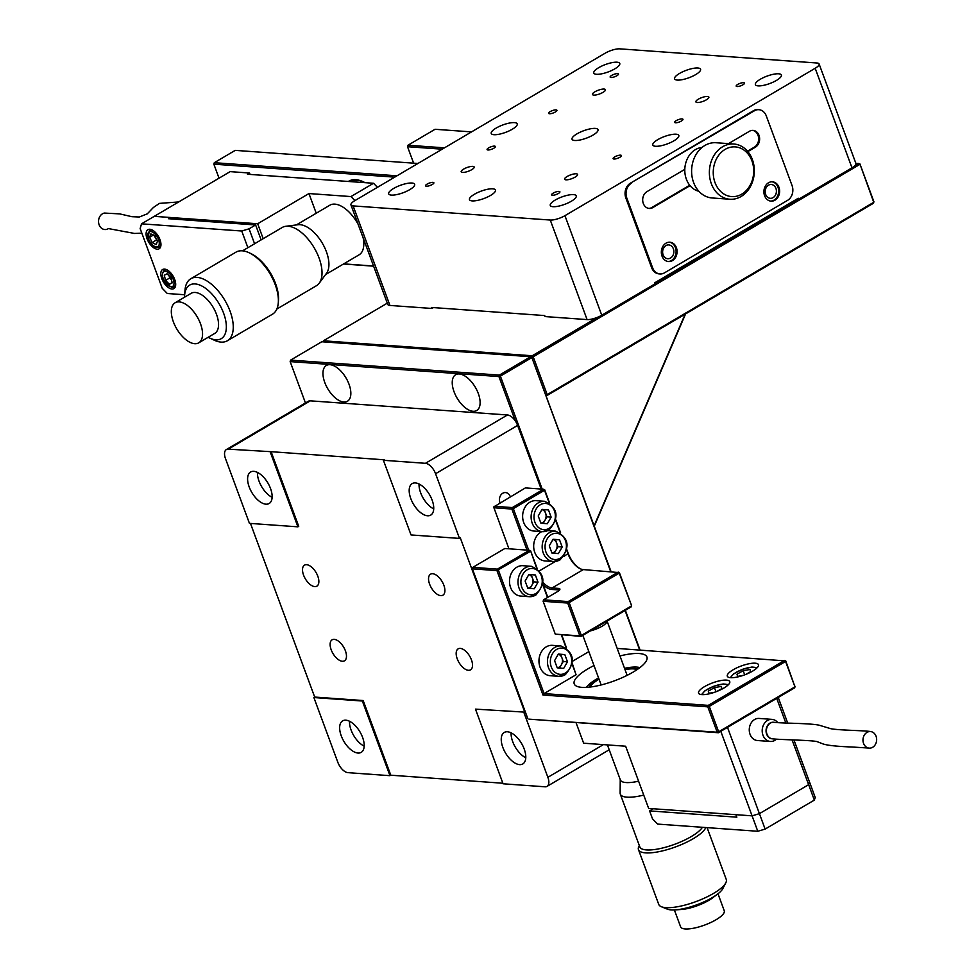 <?xml version="1.0" encoding="UTF-8"?>
<svg xmlns="http://www.w3.org/2000/svg" width="977" height="977" viewBox="0 0 977 977"><rect width="100%" height="100%" fill="white"/><g stroke="black" fill="none" stroke-linecap="round" stroke-linejoin="round"><path stroke-width="1.47" d="M364.177 746.159A18.27 9.33 59.5 0 1 351.097 730.051A18.27 9.33 59.5 0 1 349.51 721.258M341.254 735.852A18.27 9.33 59.5 0 1 342.646 720.867A18.27 9.33 59.5 0 1 362.589 737.379A18.27 9.33 59.5 0 1 361.197 752.363A18.27 9.33 59.5 0 1 341.254 735.852M525.773 757.749A18.27 9.33 59.5 0 1 512.693 741.641A18.27 9.33 59.5 0 1 511.105 732.848M502.85 747.442A18.27 9.33 59.5 0 1 504.242 732.457A18.27 9.33 59.5 0 1 524.185 748.968A18.27 9.33 59.5 0 1 522.793 763.953A18.27 9.33 59.5 0 1 502.85 747.442M272.119 497.317A18.27 9.33 59.5 0 1 259.052 481.197A18.27 9.33 59.5 0 1 257.464 472.416M249.208 486.998A18.27 9.33 59.5 0 1 250.6 472.013A18.27 9.33 59.5 0 1 270.531 488.524A18.27 9.33 59.5 0 1 269.139 503.509A18.27 9.33 59.5 0 1 249.208 486.998M433.715 508.907A18.27 9.33 59.5 0 1 420.647 492.787A18.27 9.33 59.5 0 1 419.048 484.006M410.792 498.588A18.27 9.33 59.5 0 1 412.184 483.603A18.27 9.33 59.5 0 1 432.127 500.114A18.27 9.33 59.5 0 1 430.735 515.099A18.27 9.33 59.5 0 1 410.792 498.588M317.794 576.161A12.188 6.216 -120.5 0 0 304.494 565.158A12.188 6.216 -120.5 0 0 303.578 575.148A12.188 6.216 -120.5 0 0 316.866 586.151A12.188 6.216 -120.5 0 0 317.794 576.161M443.839 585.199A12.188 6.216 -120.5 0 0 430.539 574.195A12.188 6.216 -120.5 0 0 429.611 584.185A12.188 6.216 -120.5 0 0 442.911 595.188A12.188 6.216 -120.5 0 0 443.839 585.199M471.451 659.854A12.188 6.216 -120.5 0 0 458.164 648.85A12.188 6.216 -120.5 0 0 457.236 658.84A12.188 6.216 -120.5 0 0 470.523 669.843A12.188 6.216 -120.5 0 0 471.451 659.854M345.406 650.816A12.188 6.216 -120.5 0 0 332.119 639.813A12.188 6.216 -120.5 0 0 331.191 649.803A12.188 6.216 -120.5 0 0 344.478 660.806A12.188 6.216 -120.5 0 0 345.406 650.816M510.299 496.805A6.924 5.618 94.1 0 0 505.549 492.567A6.924 5.618 94.1 0 0 502.752 493.251A6.924 5.618 94.1 0 0 500.065 502.837M389.97 775.677L390.788 775.201L363.175 700.546L362.357 701.022L389.97 775.677L347.959 772.66A11.077 5.654 -120.5 0 1 337.81 762.243L313.873 697.541L314.692 697.065L250.466 523.428M297.912 526.835L249.44 523.354L225.504 458.653A11.077 5.654 -120.5 0 1 226.346 449.579A11.077 5.654 -120.5 0 1 228.288 449.164L271.118 451.692L298.73 526.347L297.912 526.835L270.299 452.18M226.346 449.579L308.39 401.242A11.077 5.654 59.5 0 1 310.332 400.839L507.478 414.981A11.077 5.654 59.5 0 1 517.615 425.398L541.173 489.05M475.469 709.131L524.771 712.135L475.469 709.131L503.082 783.786L545.093 786.803A11.077 5.654 -120.5 0 0 547.035 786.387A11.077 5.654 -120.5 0 0 547.877 777.313L603.383 744.621M517.615 425.398L435.571 473.723A11.077 5.654 -120.5 0 0 425.435 463.306L507.478 414.981M435.571 473.723L459.508 538.412L460.326 537.936L524.771 712.135M523.941 712.612L547.877 777.313M271.118 451.692L384.242 459.801L383.411 460.289L411.036 534.944L459.508 538.412M362.357 701.022L313.873 697.541M363.175 700.546L314.692 697.065M390.788 775.201L502.874 783.236M383.411 460.289L425.435 463.306M643.721 795.083A33.78 9.648 159.7 0 1 620.31 794.142L639.825 846.9A33.78 9.648 -20.3 0 0 659.133 848.769A33.78 9.648 -20.3 0 0 691.227 836.593A33.78 9.648 -20.3 0 0 702.402 827.299M705.797 827.543A35.99 10.283 159.7 0 1 693.255 838.681A35.99 10.283 159.7 0 1 659.048 851.651A35.99 10.283 159.7 0 1 638.482 849.66A35.99 10.283 159.7 0 1 638.958 846.216L639.312 845.52M725.777 882.878L722.882 888.508A31.093 8.878 159.7 0 1 717.46 894.187A31.093 8.878 159.7 0 1 712.27 897.619A31.093 8.878 159.7 0 1 675.009 909.892A31.093 8.878 159.7 0 1 667.206 909.098L661.331 906.717A35.99 10.283 -20.3 0 0 713.503 893.43A35.99 10.283 -20.3 0 0 725.777 882.878A35.99 10.283 -20.3 0 0 726.253 879.434L707.092 827.641M607.047 621.091A13.849 3.957 159.7 0 1 602.076 626.233A13.849 3.957 159.7 0 1 590.401 630.886M589.888 687.075A26.306 7.511 159.7 0 1 598.901 679.296A26.306 7.511 159.7 0 1 599.048 679.21M625.024 669.599A26.306 7.511 159.7 0 1 637.089 669.611M717.46 894.187L712.709 897.79A23.253 6.644 159.7 0 1 708.826 900.354A23.253 6.644 159.7 0 1 680.957 909.526L675.009 909.892M717.985 893.784L724.25 910.723A23.253 6.644 159.7 0 1 716.007 919.772A23.253 6.644 159.7 0 1 693.914 928.15A23.253 6.644 159.7 0 1 680.627 926.868L674.362 909.917M638.482 849.66L658.742 904.409A35.99 10.283 -20.3 0 0 661.331 906.717M620.31 794.142A33.78 9.648 159.7 0 1 620.139 793.104L620.236 779.561M638.592 781.197A28.797 8.231 159.7 0 1 620.383 779.976L607.413 744.901M588.96 687.173A27.405 7.828 159.7 0 1 598.925 678.856M624.889 669.257A27.405 7.828 159.7 0 1 637.859 669.086M639.874 667.621A30.458 8.695 -20.3 0 0 624.547 668.329M598.583 677.928A30.458 8.695 -20.3 0 0 586.481 687.368M792.066 739.845L808.638 784.665L809.518 782.015L815.221 797.452L814.354 800.09L808.638 784.665L759.422 813.658L765.125 829.094L757.786 831.268L657.606 824.087L652.526 818.885L649.583 810.91L653.247 808.761M814.354 800.09L765.125 829.094M757.786 831.268L752.082 815.844L735.925 814.684L736.841 817.175L649.583 810.91M720.806 731.309L752.082 815.844L759.422 813.658L752.082 815.844L648.667 808.431L625.646 746.22L583.635 743.204L575.99 722.528M772.209 738.807L772.343 738.82A8.304 6.741 -85.9 0 1 772.209 738.807A8.304 6.741 -85.9 0 1 766.053 731.016A8.304 6.741 -85.9 0 1 773.393 722.247A8.304 6.741 -85.9 0 1 773.552 722.259M776.41 739.223A11.077 8.976 -85.9 0 1 774.859 740.371A11.077 8.976 -85.9 0 1 770.389 741.458A11.077 8.976 -85.9 0 1 762.194 731.065A11.077 8.976 -85.9 0 1 767.495 720.464A11.077 8.976 -85.9 0 1 771.977 719.365A11.077 8.976 -85.9 0 1 777.802 722.675M772.526 738.832A8.304 6.741 -85.9 0 1 772.148 738.795A8.304 6.741 -85.9 0 1 766.383 731.04A8.304 6.741 -85.9 0 1 773.711 722.272A8.304 6.741 -85.9 0 1 774.211 722.321A8.304 6.741 -85.9 0 1 774.236 722.333C782.137 723.383 809.237 723.114 819.153 725.19L830.633 728.659C838.559 730.381 864.767 730.43 870.873 731.602A8.304 6.827 94.3 0 0 862.972 740.322A8.304 6.827 94.3 0 0 868.638 748.052A8.304 6.827 94.3 0 0 876.65 739.357A8.304 6.827 94.3 0 0 870.873 731.602M770.389 741.458L757.468 740.529A11.077 8.976 -85.9 0 1 749.383 731.651A11.077 8.976 -85.9 0 1 754.574 719.536A11.077 8.976 -85.9 0 1 759.044 718.437L771.977 719.365M727.499 727.376L759.422 813.658L808.638 784.665L809.518 782.015L793.935 739.907M776.727 698.372L785.85 723.041M778.242 697.48L787.718 723.102M543.065 582.475A16.609 8.488 -120.5 0 0 552.115 587.959L558.575 588.41A6.644 1.893 159.7 0 1 559.797 589.644A6.644 1.893 159.7 0 1 557.525 591.598L543.578 599.805L568.15 601.576L618.197 572.095L619.381 572.607L631.533 605.447L619.21 573.133L569.164 602.614L581.315 635.465L631.362 605.984L631.081 606.937L581.034 636.406L555.278 634.134L579.85 635.893L567.698 603.053L543.127 601.282L555.278 634.134M619.381 572.607L583.293 569.591A16.609 8.488 59.5 0 1 580.204 568.736A16.609 8.488 59.5 0 1 568.064 553.959L566.733 550.356M549.086 502.63L544.507 490.259L513.328 508.626L528.716 550.222M560.126 532.489L555.693 520.497M494.215 506.281L512.314 507.576L543.493 489.221L525.394 487.914L493.666 507.002L508.944 548.805M527.043 550.112L511.863 509.054L493.764 507.759M559.21 590.377A5.532 1.588 -20.3 0 0 558.123 589.9L551.663 589.436A17.72 9.049 59.5 0 1 543.163 584.796M544.678 489.733L543.493 489.221L544.678 489.733L549.55 502.911M555.828 519.874L560.603 532.77M566.88 549.733L568.248 553.434A17.72 9.049 -120.5 0 0 580.692 568.944M579.85 635.893L581.034 636.406L581.315 635.465L579.85 635.893M543.578 599.805L543.127 601.282M567.698 603.053L569.164 602.614L568.15 601.576L567.698 603.053M631.533 605.447L631.081 606.937M511.863 509.054L513.328 508.626M512.314 507.576L512.412 508.345M733.19 669.746A16.609 4.751 -20.3 0 0 727.315 676.206A16.609 4.751 -20.3 0 0 736.805 677.134A16.609 4.751 -20.3 0 0 752.583 671.138A16.609 4.751 -20.3 0 0 758.47 664.69A16.609 4.751 -20.3 0 0 748.98 663.762A16.609 4.751 -20.3 0 0 733.19 669.746M704.478 686.66A16.609 4.751 -20.3 0 0 698.592 693.12A16.609 4.751 -20.3 0 0 708.093 694.049A16.609 4.751 -20.3 0 0 723.872 688.052A16.609 4.751 -20.3 0 0 729.758 681.592A16.609 4.751 -20.3 0 0 720.269 680.676A16.609 4.751 -20.3 0 0 704.478 686.66M593.992 665.545A38.762 11.077 -20.3 0 0 587.946 668.818A38.762 11.077 -20.3 0 0 574.22 683.888A38.762 11.077 -20.3 0 0 596.361 686.037A38.762 11.077 -20.3 0 0 633.194 672.066A38.762 11.077 -20.3 0 0 646.921 656.996A38.762 11.077 -20.3 0 0 619.968 655.946M572.339 663.639L576.076 674.741L544.079 693.597L708.252 705.37L784.555 660.428L785.752 660.941L794.96 686.855L785.569 661.466L709.278 706.408L718.657 731.797L794.96 686.855L794.68 687.796L718.388 732.738L528.997 719.157L717.191 732.225L707.8 706.847L542.98 695.026L496.951 570.605L472.392 568.834L527.812 718.645M785.752 660.941L617.183 648.423M588.85 651.635L572.559 661.221M536.605 568.04L530.596 550.784L537.094 568.382M542.882 584.014L547.804 597.326M561.751 635.026L566.55 648.007M530.596 550.784L529.4 550.271L530.413 551.321L496.951 570.605L497.403 569.127L529.4 550.271L504.84 548.512L472.844 567.356L497.403 569.127L498.417 570.165L544.079 693.597L542.98 695.026M576.076 674.741L572.217 664.311M566.062 647.678L561.372 635.001M547.499 597.497L542.76 584.686M708.252 705.37L707.8 706.847L709.278 706.408L708.252 705.37M472.392 568.834L472.844 567.356M718.657 731.797L717.191 732.225L718.388 732.738L718.657 731.797M795.131 686.318L794.68 687.796M743.253 675.351L737.623 676.402L736.988 674.191L743.179 670.735L750.006 669.477L750.629 671.675L745.573 674.509M737.794 676.365L736.988 674.191M744.694 674.838L743.179 670.735M714.541 692.266L708.911 693.316L708.276 691.105L714.468 687.649L721.282 686.391L721.918 688.59L716.862 691.423M709.082 693.279L708.276 691.105M715.982 691.753L714.468 687.649M541.942 509.53A6.924 5.618 -85.9 0 1 545.618 513.243A6.924 5.618 -85.9 0 1 545.044 520.13A6.924 5.618 -85.9 0 1 542.785 522.475A6.924 5.618 -85.9 0 1 540.879 523.135M544.568 501.286C558.148 507.942 559.601 517.554 548.903 530.084L542.382 531.659L533.906 531.048A15.229 12.347 -85.9 0 1 522.793 518.836A15.229 12.347 -85.9 0 1 529.925 502.178A15.229 12.347 -85.9 0 1 536.08 500.676L544.568 501.286A15.229 12.347 -85.9 0 0 538.412 502.789A15.229 12.347 -85.9 0 0 531.28 519.446A15.229 12.347 -85.9 0 0 542.382 531.659A15.229 12.347 -85.9 0 0 548.537 530.157M541.991 509.444L544.287 509.64L546.937 516.833L543.175 523.379M538.229 515.99L542.027 509.371L548.488 509.945L551.138 517.126L547.34 523.745L540.892 523.171L538.229 515.99M544.287 509.64L548.488 509.945M546.937 516.833L551.138 517.126M552.982 539.389A6.924 5.618 -85.9 0 1 556.658 543.102A6.924 5.618 -85.9 0 1 556.084 550.002A6.924 5.618 -85.9 0 1 553.837 552.335A6.924 5.618 -85.9 0 1 551.92 553.006M559.589 560.016A15.229 12.347 -85.9 0 1 553.434 561.519L544.946 560.92A15.229 12.347 -85.9 0 1 533.845 548.708A15.229 12.347 -85.9 0 1 540.977 532.038A15.229 12.347 -85.9 0 1 541.759 531.61M553.031 539.304L555.327 539.512L557.989 546.693L554.228 553.238M549.282 545.85L553.08 539.243L559.528 539.805L562.19 546.998L558.392 553.605L551.932 553.031L549.282 545.85M555.327 539.512L559.528 539.805M557.989 546.693L562.19 546.998M528.826 574.561A6.924 5.618 -85.9 0 1 532.502 578.274A6.924 5.618 -85.9 0 1 531.928 585.174A6.924 5.618 -85.9 0 1 529.668 587.507A6.924 5.618 -85.9 0 1 527.763 588.178M531.451 566.318C545.032 572.986 546.485 582.585 535.787 595.115L529.265 596.691L520.79 596.08A15.229 12.347 -85.9 0 1 509.676 583.88A15.229 12.347 -85.9 0 1 516.809 567.21A15.229 12.347 -85.9 0 1 522.964 565.707L531.451 566.318A15.229 12.347 -85.9 0 0 525.296 567.82A15.229 12.347 -85.9 0 0 518.164 584.478A15.229 12.347 -85.9 0 0 529.265 596.691A15.229 12.347 -85.9 0 0 535.42 595.188M528.875 574.476L531.17 574.684L533.821 581.865L530.059 588.41M525.113 581.022L528.911 574.403L535.372 574.977L538.022 582.17L534.224 588.777L527.775 588.203L525.113 581.022M531.17 574.684L535.372 574.977M533.821 581.865L538.022 582.17M558.282 654.187A6.924 5.618 -85.9 0 1 561.958 657.9A6.924 5.618 -85.9 0 1 561.384 664.8A6.924 5.618 -85.9 0 1 559.125 667.144A6.924 5.618 -85.9 0 1 557.22 667.804M560.908 645.944C574.488 652.612 575.942 662.211 565.243 674.741L558.722 676.328L550.246 675.718A15.229 12.347 -85.9 0 1 539.133 663.505A15.229 12.347 -85.9 0 1 546.265 646.847A15.229 12.347 -85.9 0 1 552.42 645.345L560.908 645.944A15.229 12.347 -85.9 0 0 554.753 647.446A15.229 12.347 -85.9 0 0 547.621 664.116A15.229 12.347 -85.9 0 0 558.722 676.328A15.229 12.347 -85.9 0 0 564.877 674.826M558.331 654.101L560.627 654.309L563.277 661.49L559.516 668.036M554.57 660.647L558.368 654.04L564.828 654.614L567.478 661.795L563.68 668.402L557.232 667.841L554.57 660.647M560.627 654.309L564.828 654.614M563.277 661.49L567.478 661.795M751.936 160.863A24.913 20.212 94.1 0 0 725.19 149.347A24.913 20.212 94.1 0 0 715.017 182.614A24.913 20.212 94.1 0 0 741.763 194.142A24.913 20.212 94.1 0 0 751.936 160.863M711.341 183.713A27.686 22.447 -85.9 0 1 733.837 144.01A27.686 22.447 -85.9 0 1 752.363 159.544A27.686 22.447 -85.9 0 1 729.88 199.247A27.686 22.447 -85.9 0 1 711.341 183.713M733.837 144.01L716.068 142.74A27.686 22.447 94.1 0 0 693.572 182.43A27.686 22.447 94.1 0 0 712.099 197.965L729.88 199.247M702.011 147.466A22.153 17.965 94.1 0 0 686.367 179.206A22.153 17.965 94.1 0 0 698.873 191.284M663.114 254.838A6.924 5.618 94.1 0 0 667.743 258.722A6.924 5.618 94.1 0 0 673.361 248.793A6.924 5.618 94.1 0 0 668.732 244.909A6.924 5.618 94.1 0 0 663.114 254.838M765.663 194.435A6.924 5.618 94.1 0 0 770.303 198.319A6.924 5.618 94.1 0 0 775.921 188.39A6.924 5.618 94.1 0 0 771.293 184.506A6.924 5.618 94.1 0 0 765.663 194.435M684.804 169.363L646.933 191.663A8.854 7.181 94.1 0 0 643.318 203.497A8.854 7.181 94.1 0 0 649.241 208.467A8.854 7.181 94.1 0 0 652.819 207.588L690.055 185.654M770.584 201.091A9.685 7.853 94.1 0 0 777.973 187.181A9.685 7.853 94.1 0 0 771.964 181.795M764.588 195.705A9.685 7.853 94.1 0 0 771.073 201.14A9.685 7.853 94.1 0 0 778.938 187.254A9.685 7.853 94.1 0 0 772.453 181.807A9.685 7.853 94.1 0 0 764.588 195.705M668.036 261.494A9.685 7.853 94.1 0 0 675.412 247.584A9.685 7.853 94.1 0 0 669.416 242.198M662.027 256.108A9.685 7.853 94.1 0 0 668.512 261.555A9.685 7.853 94.1 0 0 676.389 247.657A9.685 7.853 94.1 0 0 669.904 242.223A9.685 7.853 94.1 0 0 662.027 256.108M598.706 67.669A13.849 3.957 -20.3 0 0 593.796 73.055A13.849 3.957 -20.3 0 0 601.71 73.812A13.849 3.957 -20.3 0 0 614.863 68.83A13.849 3.957 -20.3 0 0 619.76 63.444A13.849 3.957 -20.3 0 0 611.858 62.675A13.849 3.957 -20.3 0 0 598.706 67.669M679.503 73.458A13.849 3.957 -20.3 0 0 674.594 78.844A13.849 3.957 -20.3 0 0 682.508 79.613A13.849 3.957 -20.3 0 0 695.661 74.618A13.849 3.957 -20.3 0 0 700.558 69.233A13.849 3.957 -20.3 0 0 692.656 68.475A13.849 3.957 -20.3 0 0 679.503 73.458M760.289 79.259A13.849 3.957 -20.3 0 0 755.392 84.645A13.849 3.957 -20.3 0 0 763.306 85.402A13.849 3.957 -20.3 0 0 776.459 80.419A13.849 3.957 -20.3 0 0 781.356 75.034A13.849 3.957 -20.3 0 0 773.454 74.264A13.849 3.957 -20.3 0 0 760.289 79.259M657.741 139.662A13.849 3.957 -20.3 0 0 652.831 145.048A13.849 3.957 -20.3 0 0 660.745 145.805A13.849 3.957 -20.3 0 0 673.898 140.822A13.849 3.957 -20.3 0 0 678.807 135.437A13.849 3.957 -20.3 0 0 670.894 134.679A13.849 3.957 -20.3 0 0 657.741 139.662M576.943 133.873A13.849 3.957 -20.3 0 0 572.046 139.247A13.849 3.957 -20.3 0 0 579.947 140.016A13.849 3.957 -20.3 0 0 593.1 135.021A13.849 3.957 -20.3 0 0 598.009 129.648A13.849 3.957 -20.3 0 0 590.096 128.879A13.849 3.957 -20.3 0 0 576.943 133.873M496.145 128.072A13.849 3.957 -20.3 0 0 491.248 133.458A13.849 3.957 -20.3 0 0 499.149 134.228A13.849 3.957 -20.3 0 0 512.302 129.233A13.849 3.957 -20.3 0 0 517.212 123.847A13.849 3.957 -20.3 0 0 509.298 123.09A13.849 3.957 -20.3 0 0 496.145 128.072M393.597 188.476A13.849 3.957 -20.3 0 0 388.687 193.861A13.849 3.957 -20.3 0 0 396.601 194.631A13.849 3.957 -20.3 0 0 409.754 189.636A13.849 3.957 -20.3 0 0 414.651 184.262A13.849 3.957 -20.3 0 0 406.75 183.493A13.849 3.957 -20.3 0 0 393.597 188.476M474.395 194.276A13.849 3.957 -20.3 0 0 469.485 199.662A13.849 3.957 -20.3 0 0 477.399 200.419A13.849 3.957 -20.3 0 0 490.552 195.437A13.849 3.957 -20.3 0 0 495.449 190.051A13.849 3.957 -20.3 0 0 487.547 189.282A13.849 3.957 -20.3 0 0 474.395 194.276M555.18 200.065A13.849 3.957 -20.3 0 0 550.283 205.451A13.849 3.957 -20.3 0 0 558.197 206.22A13.849 3.957 -20.3 0 0 571.35 201.225A13.849 3.957 -20.3 0 0 576.247 195.852A13.849 3.957 -20.3 0 0 568.345 195.082A13.849 3.957 -20.3 0 0 555.18 200.065M594.908 91.789A6.924 1.978 -20.3 0 0 592.453 94.476A6.924 1.978 -20.3 0 0 596.41 94.867A6.924 1.978 -20.3 0 0 602.992 92.363A6.924 1.978 -20.3 0 0 605.435 89.676A6.924 1.978 -20.3 0 0 601.49 89.298A6.924 1.978 -20.3 0 0 594.908 91.789M463.635 169.106A6.924 1.978 -20.3 0 0 461.181 171.805A6.924 1.978 -20.3 0 0 465.137 172.184A6.924 1.978 -20.3 0 0 471.72 169.693A6.924 1.978 -20.3 0 0 474.175 166.994A6.924 1.978 -20.3 0 0 470.218 166.615A6.924 1.978 -20.3 0 0 463.635 169.106M567.063 176.532A6.924 1.978 -20.3 0 0 564.608 179.218A6.924 1.978 -20.3 0 0 568.565 179.597A6.924 1.978 -20.3 0 0 575.135 177.106A6.924 1.978 -20.3 0 0 577.59 174.419A6.924 1.978 -20.3 0 0 573.633 174.028A6.924 1.978 -20.3 0 0 567.063 176.532M698.323 99.202A6.924 1.978 -20.3 0 0 695.88 101.901A6.924 1.978 -20.3 0 0 699.837 102.28A6.924 1.978 -20.3 0 0 706.408 99.788A6.924 1.978 -20.3 0 0 708.862 97.089A6.924 1.978 -20.3 0 0 704.906 96.711A6.924 1.978 -20.3 0 0 698.323 99.202M737.757 84.413A4.433 1.27 -20.3 0 0 736.194 86.135A4.433 1.27 -20.3 0 0 738.722 86.379A4.433 1.27 -20.3 0 0 742.935 84.791A4.433 1.27 -20.3 0 0 744.498 83.069A4.433 1.27 -20.3 0 0 741.97 82.825A4.433 1.27 -20.3 0 0 737.757 84.413M676.231 120.659A4.433 1.27 -20.3 0 0 674.655 122.381A4.433 1.27 -20.3 0 0 677.183 122.626A4.433 1.27 -20.3 0 0 681.396 121.026A4.433 1.27 -20.3 0 0 682.972 119.304A4.433 1.27 -20.3 0 0 680.432 119.06A4.433 1.27 -20.3 0 0 676.231 120.659M614.692 156.906A4.433 1.27 -20.3 0 0 613.129 158.628A4.433 1.27 -20.3 0 0 615.657 158.872A4.433 1.27 -20.3 0 0 619.87 157.273A4.433 1.27 -20.3 0 0 621.433 155.551A4.433 1.27 -20.3 0 0 618.905 155.306A4.433 1.27 -20.3 0 0 614.692 156.906M553.165 193.153A4.433 1.27 -20.3 0 0 551.59 194.875A4.433 1.27 -20.3 0 0 554.118 195.119A4.433 1.27 -20.3 0 0 558.331 193.519A4.433 1.27 -20.3 0 0 559.906 191.797A4.433 1.27 -20.3 0 0 557.366 191.553A4.433 1.27 -20.3 0 0 553.165 193.153M427.12 184.103A4.433 1.27 -20.3 0 0 425.545 185.825A4.433 1.27 -20.3 0 0 428.085 186.07A4.433 1.27 -20.3 0 0 432.286 184.482A4.433 1.27 -20.3 0 0 433.861 182.76A4.433 1.27 -20.3 0 0 431.321 182.516A4.433 1.27 -20.3 0 0 427.12 184.103M488.647 147.869A4.433 1.27 -20.3 0 0 487.083 149.591A4.433 1.27 -20.3 0 0 489.611 149.835A4.433 1.27 -20.3 0 0 493.825 148.235A4.433 1.27 -20.3 0 0 495.388 146.513A4.433 1.27 -20.3 0 0 492.86 146.269A4.433 1.27 -20.3 0 0 488.647 147.869M550.185 111.622A4.433 1.27 -20.3 0 0 548.61 113.344A4.433 1.27 -20.3 0 0 551.15 113.588A4.433 1.27 -20.3 0 0 555.351 111.989A4.433 1.27 -20.3 0 0 556.927 110.267A4.433 1.27 -20.3 0 0 554.386 110.022A4.433 1.27 -20.3 0 0 550.185 111.622M611.712 75.376A4.433 1.27 -20.3 0 0 610.149 77.098A4.433 1.27 -20.3 0 0 612.677 77.342A4.433 1.27 -20.3 0 0 616.89 75.742A4.433 1.27 -20.3 0 0 618.453 74.02A4.433 1.27 -20.3 0 0 615.925 73.776A4.433 1.27 -20.3 0 0 611.712 75.376M564.938 215.673L601.759 315.217L655.091 283.806L654.724 282.805L798.294 198.246L798.673 199.235L851.993 167.824L815.172 68.28A11.077 3.163 -20.3 0 0 819.105 63.981A11.077 3.163 -20.3 0 0 816.919 62.992L619.772 48.85A11.077 3.163 -20.3 0 0 605.105 53.222L354.871 200.615A11.077 3.163 -20.3 0 0 350.951 204.914A11.077 3.163 -20.3 0 0 353.124 205.903L550.271 220.045A11.077 3.163 -20.3 0 0 564.938 215.673L815.172 68.28M758.396 109.668A11.077 8.976 94.1 0 0 757.908 109.619A11.077 8.976 94.1 0 0 753.438 110.719L630.373 183.2A11.077 8.976 94.1 0 0 625.842 197.989L651.622 267.661A11.077 8.976 94.1 0 0 659.035 273.878A11.077 8.976 94.1 0 0 659.524 273.902M819.105 63.981L855.925 163.513A11.077 3.163 159.7 0 1 851.993 167.824M601.759 315.217A11.077 3.163 159.7 0 1 587.092 319.589L550.271 220.045M648.765 208.406A8.854 7.181 94.1 0 0 651.854 207.515L689.701 185.227M747.503 151.179L754.403 147.112A8.854 7.181 94.1 0 0 758.592 137.708A8.854 7.181 94.1 0 0 752.583 130.368M353.124 205.903L389.945 305.447A11.077 3.163 159.7 0 1 387.771 304.458L350.951 204.914M796.829 199.1L798.673 199.235M587.092 319.589L545.081 316.572L544.714 315.571L431.602 307.462L431.968 308.463L433.434 307.596M389.945 305.447L431.968 308.463M631.337 183.273A11.077 8.976 94.1 0 0 626.819 198.062L652.587 267.735A11.077 8.976 94.1 0 0 660 273.951A11.077 8.976 94.1 0 0 664.47 272.852L787.547 200.37A11.077 8.976 94.1 0 0 792.066 185.581L766.286 115.909A11.077 8.976 94.1 0 0 758.873 109.693A11.077 8.976 94.1 0 0 754.403 110.78L630.373 183.2M747.857 151.606L755.38 147.185A8.854 7.181 94.1 0 0 759.532 137.488A8.854 7.181 94.1 0 0 753.072 130.381A8.854 7.181 94.1 0 0 749.481 131.26L728.488 143.631M248.927 252.677L250.894 253.593A33.78 17.244 59.5 0 1 275.563 283.623A33.78 17.244 59.5 0 1 278.469 300.415L278.311 302.577A35.99 18.38 -120.5 0 0 275.221 284.673A35.99 18.38 -120.5 0 0 248.927 252.677A35.99 18.38 -120.5 0 0 235.945 252.164L190.82 278.738A35.99 18.38 59.5 0 1 230.096 311.26A35.99 18.38 59.5 0 1 227.36 340.765A35.99 18.38 59.5 0 1 214.378 340.24L210.031 338.225A31.093 15.876 -120.5 0 0 223.611 313.19A31.093 15.876 -120.5 0 0 200.908 285.553A31.093 15.876 -120.5 0 0 184.641 295.115A31.093 15.876 -120.5 0 0 184.58 297.203M184.641 295.115L184.983 290.34A35.99 18.38 59.5 0 1 190.82 278.738M358.119 224.295A28.797 14.704 -120.5 0 0 329.847 205.207L296.349 224.93M276.821 309.05L316.475 285.699A33.78 17.244 -120.5 0 0 319.259 283.147L326.574 273.194A28.797 14.704 -120.5 0 0 326.403 251.761A28.797 14.704 -120.5 0 0 298.022 224.722L285.772 226.285A33.78 17.244 -120.5 0 0 282.194 227.494L242.54 250.845M319.259 283.147A33.78 17.244 -120.5 0 0 319.052 258.001A33.78 17.244 -120.5 0 0 285.772 226.285M198.734 342.842L214.732 333.413A23.253 11.871 -120.5 0 0 216.503 314.35A23.253 11.871 -120.5 0 0 191.126 293.332L175.127 302.76A23.253 11.871 -120.5 0 0 173.369 321.824A23.253 11.871 -120.5 0 0 198.734 342.842A23.253 11.871 -120.5 0 0 200.505 323.778A23.253 11.871 -120.5 0 0 175.127 302.76M208.186 337.273A31.093 15.876 -120.5 0 0 210.031 338.225M227.36 340.765L272.485 314.191A35.99 18.38 -120.5 0 0 278.311 302.577M325.573 274.561L359.072 254.826A28.797 14.704 -120.5 0 0 363.212 238.058M157.199 249.184A11.077 5.654 -120.5 0 0 159.141 248.769A11.077 5.654 -120.5 0 0 159.275 238.009A11.077 5.654 -120.5 0 0 149.835 229.265A11.077 5.654 -120.5 0 0 147.906 229.68A11.077 5.654 -120.5 0 0 147.771 240.44A11.077 5.654 -120.5 0 0 157.199 249.184M171.928 288.997A11.077 5.654 -120.5 0 0 173.869 288.581A11.077 5.654 -120.5 0 0 174.004 277.822A11.077 5.654 -120.5 0 0 164.563 269.09A11.077 5.654 -120.5 0 0 162.634 269.493A11.077 5.654 -120.5 0 0 162.5 280.265A11.077 5.654 -120.5 0 0 171.928 288.997M261.14 239.89L255.62 224.966L168.362 218.701L170.413 217.492L154.256 216.344L141.531 223.831L140.151 228.569L162.243 288.3L167.311 293.503L184.665 294.749M247.889 247.694L241.722 231.012L249.062 228.826L255.62 224.966M249.062 228.826L254.582 243.749M241.722 231.012L141.531 223.831M170.413 217.492L170.926 218.885M108.032 228.813A8.304 6.815 -87.1 0 1 99.776 226.163A8.304 6.815 -87.1 0 1 100.35 215.734A8.304 6.815 -87.1 0 1 104.319 213.059L119.707 213.89L131.883 216.686L139.32 217.004L147.283 213.841L153.401 207.466L159.471 203.387L178.681 201.946M316.23 213.23L308.952 193.556L257.672 223.757L154.256 216.344L230.145 171.634L249.538 173.027L247.486 174.236L373.532 183.273L377.452 187.303M263.192 238.681L257.672 223.757M354.895 200.603L350.963 196.572L308.952 193.556M350.963 196.572L373.532 183.273M373.544 266.013L343.709 263.875M250.051 174.419L249.538 173.027M150.849 233.894L149.566 237.313L152.253 242.65L156.198 244.555L157.48 241.136L154.793 235.799L150.849 233.894M153.328 235.091L149.566 237.313M153.67 234.895L157.236 240.66M156.747 239.683L152.253 242.65M165.516 280.436L169.448 284.258L172.184 282.866L170.987 277.639L167.055 273.816L164.319 275.221L165.516 280.436L169.619 278.018L171.488 279.837M172.147 282.671L169.448 284.258M169.106 275.819L169.619 278.018L170.743 277.407M442.166 149.188L407.531 146.709L413.613 163.159M471.683 131.81A17.72 5.068 159.7 0 1 469.961 131.785L435.058 129.282L407.983 145.231L444.45 147.845M407.983 145.231L407.531 146.709M417.924 163.477L235.225 150.373L214.305 162.695L397.004 175.799M373.605 266.171L343.477 264.01M348.349 181.466A39.874 20.358 59.5 0 1 363.212 181.746A39.874 20.358 59.5 0 1 365.056 182.675M394.708 177.142L213.853 164.173L219.031 178.18M363.713 181.978A38.762 19.796 -120.5 0 0 350.267 181.612M214.305 162.695L213.853 164.173M324.779 382.495A20.761 10.6 -120.5 0 0 347.433 401.254A20.761 10.6 -120.5 0 0 349.021 384.23A20.761 10.6 -120.5 0 0 326.367 365.471A20.761 10.6 -120.5 0 0 324.779 382.495M454.061 391.765A20.761 10.6 -120.5 0 0 476.715 410.523A20.761 10.6 -120.5 0 0 478.29 393.499A20.761 10.6 -120.5 0 0 455.636 374.741A20.761 10.6 -120.5 0 0 454.061 391.765M854.924 165.675L858.734 163.428L859.748 164.466L533.21 356.8L547.205 394.635L873.743 202.3L859.919 163.941L873.914 201.763L873.462 203.24L546.925 395.575L545.74 395.062L531.744 357.24L530.56 356.727L321.775 341.755L290.609 360.122L499.381 375.095L530.56 356.727L531.573 357.777L500.395 376.133L542.198 489.123M639.691 650.035L625.06 610.478M610.649 571.557L531.744 357.24L611.04 571.582M625.353 610.295L640.069 650.059M515.367 421.002L498.929 376.572L290.157 361.6L305.459 402.976M499.381 375.095L498.929 376.572L500.395 376.133L499.381 375.095M290.157 361.6L290.609 360.122M387.295 303.163L323.424 340.79L532.196 355.762L597.545 317.281M654.956 283.452L798.026 199.186M859.919 163.941L855.803 163.22M545.74 395.062L547.205 394.635L546.925 395.575L545.899 395.502M873.914 201.763L873.462 203.24M323.424 340.79L323.094 341.852M532.196 355.762L531.744 357.24L533.21 356.8L532.196 355.762M685.585 313.91L594.26 526.224M594.101 525.809L685.133 314.179M310.332 400.839L228.288 449.164M583.293 569.591L552.115 587.959L551.663 589.436M539.609 570.727L555.278 561.494M563.839 556.463L568.248 553.434M558.514 590.951L558.575 588.41M756.21 668.622A13.153 3.761 -20.3 0 0 742.776 669.318A13.153 3.761 -20.3 0 0 731.59 677.733M727.486 685.536A13.153 3.761 -20.3 0 0 714.065 686.233A13.153 3.761 -20.3 0 0 702.878 694.647M549.062 528.374A13.153 10.662 94.1 0 0 554.423 510.824A13.153 10.662 94.1 0 0 540.318 504.743A13.153 10.662 94.1 0 0 534.944 522.292A13.153 10.662 94.1 0 0 549.062 528.374M560.102 558.246A13.153 10.662 94.1 0 0 565.475 540.684A13.153 10.662 94.1 0 0 551.358 534.602A13.153 10.662 94.1 0 0 545.984 552.164A13.153 10.662 94.1 0 0 560.102 558.246M549.453 532.648A15.229 12.347 -85.9 0 1 555.608 531.146C569.2 537.814 570.641 547.413 559.943 559.943L553.434 561.519A15.229 12.347 -85.9 0 1 542.333 549.306A15.229 12.347 -85.9 0 1 549.453 532.648M535.946 593.418A13.153 10.662 94.1 0 0 541.307 575.856A13.153 10.662 94.1 0 0 527.201 569.774A13.153 10.662 94.1 0 0 521.828 587.336A13.153 10.662 94.1 0 0 535.946 593.418M565.402 673.043A13.153 10.662 94.1 0 0 570.763 655.482A13.153 10.662 94.1 0 0 556.658 649.4A13.153 10.662 94.1 0 0 551.284 666.961A13.153 10.662 94.1 0 0 565.402 673.043M626.819 198.062L625.842 197.989M652.587 267.735L651.622 267.661M754.403 110.78L753.438 110.719M652.819 207.588L651.854 207.515M755.38 147.185L754.403 147.112M175.567 282.768A9.685 4.946 59.5 0 1 173.991 286.908L171.842 287.372C162.805 281.742 160.24 276.015 164.148 270.202A9.685 4.946 59.5 0 1 165.846 269.847A9.685 4.946 59.5 0 1 168.532 270.837M165.394 271.325A8.585 4.384 -120.5 0 0 163.244 278.677A8.585 4.384 -120.5 0 0 171.109 286.75A8.585 4.384 -120.5 0 0 173.259 279.398A8.585 4.384 -120.5 0 0 165.394 271.325M160.839 242.955A9.685 4.946 59.5 0 1 159.263 247.096C154.977 248.366 151.227 245.312 148.016 237.948L149.42 230.389A9.685 4.946 59.5 0 1 153.804 231.012M158.787 240.342A8.585 4.384 -120.5 0 0 151.179 231.586A8.585 4.384 -120.5 0 0 148.26 238.095A8.585 4.384 -120.5 0 0 155.868 246.863A8.585 4.384 -120.5 0 0 158.787 240.342M175.53 286.005L173.991 286.908A9.685 4.946 59.5 0 1 172.294 287.262M609.208 749.774L547.035 786.387M607.071 621.079L627.136 675.339M582.829 635.355L601.173 684.95M868.638 748.052L852.029 747.002C837.619 746.477 828.056 745.488 823.342 744.047L817.749 741.897C815.587 740.163 779.707 739.821 772.148 738.795M757.175 667.718L751.924 667.035L742.752 669.233L733.739 673.776L730.271 677.672M728.463 684.633L723.212 683.949L714.04 686.147L705.028 690.69L701.547 694.586M547.938 530.596L555.608 531.146M660 273.951L659.035 273.878M758.873 109.693L757.908 109.619M359.988 182.308L361.82 181.233M164.148 270.202L165.687 269.298M149.42 230.389L150.959 229.485M108.41 228.581L134.521 233.454L141.836 233.149M159.263 247.096L160.802 246.18"/></g></svg>
